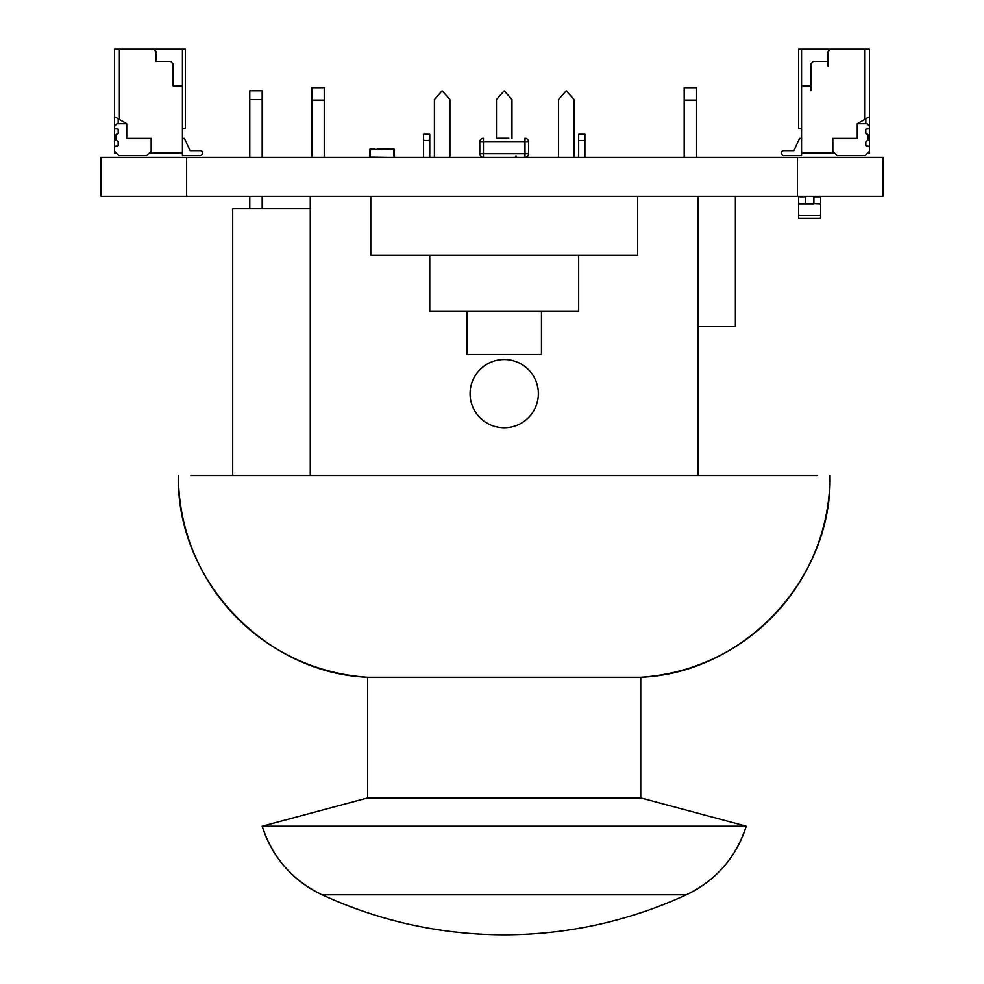 <?xml version="1.0" encoding="UTF-8"?>
<svg xmlns="http://www.w3.org/2000/svg" width="984" height="984" viewBox="0 0 984 984"><rect width="100%" height="100%" fill="white"/><g stroke="black" fill="none" stroke-linecap="round" stroke-linejoin="round"><path stroke-width="1.48" d="M101.081 196.296L101.081 157.317L101.081 196.296L882.919 196.296L882.919 157.317L882.919 196.296L882.919 157.317L797.409 157.317L797.409 196.296M101.081 157.317L797.409 157.317M820.619 203.873L813.903 203.627L820.619 203.627L820.619 215.25L798.627 215.25L798.627 218.288L820.619 218.288L820.619 215.25L820.619 218.288M798.627 215.25L798.627 203.873L805.342 203.873L798.627 203.627L805.342 203.627L805.342 196.296M819.401 196.788L813.903 196.788L820.619 196.788L820.619 203.627L813.903 203.627L813.903 196.296M799.844 196.296L805.342 196.788L798.627 196.788L798.627 203.873M805.281 196.296L805.281 203.873L805.527 196.296M813.719 196.296L813.719 203.873L813.965 196.296M805.527 203.873L813.719 203.873M388.163 157.317L370.328 157.046L370.328 149.482L389.381 148.99L394.276 149.174L394.276 157.317M393.784 157.046L393.784 149.482L393.784 157.046M375.949 157.317L370.328 157.046L370.328 149.482L374.732 148.99L369.836 149.174L369.836 157.317M374.732 149.482L389.381 149.113L374.732 149.482M385.113 149.113L387.462 149.113M377.216 149.113L378.582 149.113M382.296 149.113L384.83 149.113M379.467 149.113L381.817 149.113M386.294 149.113L386.995 149.113M384.252 149.113L383.231 149.113M380.648 149.113L381.349 149.113M116.653 134.045L118.178 133.43L116.038 134.648L116.038 140.269L118.178 141.499L118.178 145.706L118.178 141.499L116.038 140.269L116.038 134.648L116.038 140.269L116.038 134.648L116.038 140.269L118.178 141.499L118.178 145.706L118.178 141.499L118.178 145.706L114.513 146.321L114.513 151.204L118.793 155.484L146.887 155.484L118.793 155.484L114.513 151.204L118.793 155.484L146.887 155.484L151.167 151.204L151.167 138.375L126.727 138.375L126.727 123.726L116.961 123.726L114.513 126.161L114.513 128.609L118.178 129.212L118.178 133.43L116.653 134.045M114.513 146.321L114.513 151.204L114.513 146.321L117.563 146.321L114.513 146.321L114.513 151.204L114.513 146.321L117.563 146.321L114.513 146.321L114.513 151.204M184.389 138.375L190.084 150.601L184.389 138.375L182.434 138.375L184.389 138.375L182.434 138.375L184.389 138.375L182.434 138.375L184.389 138.375L182.434 138.375L184.389 138.375L182.434 138.375L184.389 138.375L182.434 138.375L184.389 138.375L182.434 138.375L184.389 138.375L182.434 138.375L184.389 138.375L182.434 138.375L184.389 138.375L182.434 138.375L184.389 138.375L190.084 150.601L200.269 150.601A2.202 2.202 -26.6 0 1 202.47 152.791L202.47 153.283A2.202 2.202 -26.6 0 1 200.269 155.484L182.434 155.484L182.434 153.037L151.167 153.037L151.167 138.375L126.727 138.375L126.727 123.726L116.961 123.726L114.513 126.161L114.513 128.609L118.178 129.212L118.178 133.43L118.178 129.212L118.178 133.43L118.178 129.212L114.513 128.609L114.513 126.161L114.513 128.609M114.513 126.161L116.961 123.726L114.513 126.161L116.961 123.726L126.727 123.726L116.961 123.726L126.727 123.726L126.727 138.375L126.727 123.726L114.513 116.665L114.513 153.037L114.513 49.2L119.396 49.2L119.396 119.482L114.513 116.665L114.513 153.037L116.346 153.037L114.513 153.037L114.513 49.2L185.373 49.2L185.373 128.609L182.434 128.609M190.084 150.601L200.269 150.601A2.202 2.202 -26.6 0 1 201.892 151.302A2.202 2.202 -26.6 0 0 200.269 150.601A2.202 2.202 -26.6 0 1 202.47 152.791L202.47 153.283A2.202 2.202 -26.6 0 1 200.269 155.484L182.434 155.484L182.434 153.037L149.334 153.037L151.167 153.037L151.167 151.204L146.887 155.484L151.167 151.204L151.167 138.375L126.727 138.375L126.727 123.726L114.513 116.665L114.513 49.2L119.396 49.2L119.396 119.482L119.396 49.2L185.373 49.2L185.373 128.609L185.373 49.2L182.434 49.2L185.373 49.2L182.434 49.2L182.434 153.037L151.167 153.037L151.167 138.375L151.167 151.204M182.434 155.484L182.434 153.037L182.434 155.484L182.434 153.037L182.434 155.484L182.434 153.037L182.434 155.484L182.434 153.037L182.434 155.484L182.434 153.037L182.434 155.484L182.434 153.037L182.434 155.484L182.434 153.037L182.434 155.484L182.434 153.037L182.434 155.484L182.434 153.037L182.434 155.484L200.269 155.484A2.202 2.202 -26.6 0 0 202.47 153.283L202.47 152.791A2.202 2.202 -26.6 0 0 200.269 150.601A2.202 2.202 -26.6 0 1 201.622 151.056A2.202 2.202 -26.6 0 0 200.269 150.601A2.202 2.202 -26.6 0 1 201.892 151.302M118.178 49.2L178.768 49.2M116.346 153.037L114.513 153.037L114.513 49.2L153.602 49.2L156.05 51.648L156.05 61.414L170.712 61.414L173.147 63.862L170.712 61.414L173.147 63.862L173.147 85.854L182.434 85.854L173.147 85.854L173.147 63.862L170.712 61.414L156.05 61.414L156.05 51.648L153.602 49.2L182.434 49.2L182.434 85.854L179.383 85.854L182.434 85.854L182.434 153.037L182.434 85.854L173.147 85.854L173.147 63.862L170.712 61.414L156.05 61.414L156.05 51.648L153.602 49.2L182.434 49.2L182.434 85.854L173.147 85.854L173.147 63.862L170.712 61.414L156.05 61.414L156.05 51.648L153.602 49.2L182.434 49.2M118.178 118.781L118.178 123.726M804.617 85.854L810.853 85.854L801.566 85.854L810.853 85.854L810.853 63.862L813.288 61.414L827.95 61.414L827.95 51.648L830.398 49.2L798.627 49.2L798.627 128.609L801.566 128.609L801.566 49.2L801.566 85.854L810.853 85.854L801.566 85.854L804.617 85.854L801.566 85.854L801.566 153.037L832.833 153.037L832.833 138.375L857.273 138.375L857.273 123.726L869.487 116.665L869.487 49.2L798.627 49.2L798.627 128.609L801.566 128.609L801.566 49.2L801.566 153.037L832.833 153.037L832.833 138.375L832.833 151.204L837.113 155.484L832.833 151.204L832.833 138.375L857.273 138.375L857.273 123.726L867.039 123.726L869.487 126.161L869.487 128.609L865.822 129.212L865.822 133.43L867.962 134.648L867.962 140.269L865.822 141.499L865.822 145.706L865.822 141.499L867.962 140.269L867.962 134.648L867.962 140.269L865.822 141.499L865.822 145.706L869.487 146.321L869.487 151.204L865.207 155.484L837.113 155.484L865.207 155.484L869.487 151.204L869.487 153.037L867.654 153.037M810.853 85.854L810.853 63.862L810.853 90.737L810.853 63.862L810.853 85.854L810.853 63.862L813.288 61.414L827.95 61.414L827.95 51.648L830.398 49.2L798.627 49.2L798.627 128.609L801.566 128.609L801.566 138.375L799.611 138.375L793.916 150.601L783.731 150.601A2.202 2.202 172.2 0 0 781.53 152.791L781.53 153.283A2.202 2.202 172.2 0 0 783.731 155.484L801.566 155.484L801.566 138.375L799.611 138.375L793.916 150.601L783.731 150.601A2.202 2.202 172.2 0 0 781.53 152.791L781.53 153.283A2.202 2.202 172.2 0 0 783.731 155.484L801.566 155.484L801.566 138.375L799.611 138.375L793.916 150.601L783.731 150.601A2.202 2.202 172.2 0 0 781.53 152.791L781.53 153.283A2.202 2.202 172.2 0 0 783.731 155.484L801.566 155.484L801.566 149.371L801.566 153.037L801.566 149.371L801.566 153.037L801.566 149.371L801.566 153.037L801.566 149.371L801.566 153.037L801.566 149.371L801.566 153.037L801.566 149.371L801.566 153.037L834.666 153.037L832.833 153.037L832.833 138.375L857.273 138.375L857.273 123.726L867.039 123.726L869.487 126.161L869.487 146.321L866.437 146.321L869.487 146.321L869.487 151.204L865.207 155.484L837.113 155.484L832.833 151.204L832.833 138.375L832.833 153.037L834.666 153.037M869.487 116.665L869.487 126.161L867.039 123.726L869.487 126.161L869.487 116.665L869.487 126.161L867.039 123.726L857.273 123.726L867.039 123.726L857.273 123.726L869.487 116.665L869.487 49.2L864.604 49.2L864.604 119.482L869.487 116.665L869.487 49.2L801.566 49.2L801.566 138.375L799.611 138.375L793.916 150.601L783.731 150.601A2.202 2.202 172.2 0 0 781.53 152.791L781.53 153.283M805.232 49.2L865.822 49.2M865.822 123.726L865.822 118.781M698.148 326.614L735.392 326.614L735.392 196.296L698.148 196.296L698.148 475.567L817.618 475.567L190.822 475.567L232.704 475.567L232.704 208.706L310.28 208.706M698.148 475.567L232.704 475.567M746.253 826.191L640.744 797.926L367.684 797.926L367.684 677.25C264.413 673.117 175.988 578.887 178.412 475.567A202.101 202.101 180 0 0 367.684 677.25L640.744 677.25C744.015 673.117 832.452 578.887 830.029 475.567A202.101 202.101 -0 0 1 640.744 677.25L640.744 797.926L746.253 826.191A111.709 111.709 -0 0 1 686.291 894.8L322.149 894.8A434.411 434.411 180 0 0 504.214 934.8A434.411 434.411 0 0 0 686.291 894.8A434.411 434.411 0 0 1 504.214 934.8A434.411 434.411 0 0 0 686.291 894.8C716.008 880.434 735.995 857.568 746.253 826.191L262.187 826.191A111.709 111.709 180 0 0 322.149 894.8A434.411 434.411 0 0 0 504.214 934.8M262.187 826.191L367.684 797.926L262.187 826.191C272.445 857.568 292.433 880.434 322.149 894.8M470.081 393.649A34.133 34.133 180 0 0 504.214 427.782A34.133 34.133 180 0 0 538.346 393.649A34.133 34.133 180 0 0 504.214 359.517A34.133 34.133 180 0 0 470.081 393.649M423.538 157.317L423.538 134.23L429.75 134.23L429.75 157.317M578.69 157.317L578.69 134.23L584.89 134.23L584.89 157.317M310.28 475.567L310.28 196.296L637.644 196.296L637.644 255.25L370.784 255.25L370.784 196.296L698.148 196.296M578.69 140.441L584.89 140.441M578.69 134.23L584.89 134.23M423.538 140.441L429.75 140.441M423.538 134.23L429.75 134.23M262.187 157.317L262.187 90.799L249.776 90.799L262.187 90.799L249.776 90.799L249.776 157.317M249.776 196.296L249.776 208.706L262.187 208.706L262.187 196.296M262.187 99.532L249.776 99.532M434.399 157.317L434.399 99.532L442.16 90.799L449.909 99.532L449.909 157.317M496.465 138.203L496.465 99.532L504.214 90.799L511.975 99.532L511.975 138.252M574.029 157.317L574.029 99.532L566.28 90.799L558.518 99.532L558.518 157.317M684.188 196.296L696.598 196.296M311.83 196.296L324.24 196.296M311.83 157.317L311.83 87.687L324.24 87.687L324.24 157.317M684.188 157.317L684.188 87.687L696.598 87.687L696.598 157.317M541.446 311.104L541.446 354.548L466.982 354.548L466.982 311.104M429.75 255.25L429.75 311.104L578.69 311.104L578.69 255.25M507.067 138.252L508.728 138.252M507.916 138.203L506.145 138.252L507.916 138.252M479.786 141.917L479.786 153.652A3.665 3.665 116.6 0 0 483.439 157.317A3.665 3.665 116.6 0 1 479.786 153.652L479.786 141.917L479.786 153.652L479.786 141.917L483.452 141.917L483.452 153.652L524.989 153.652L524.989 141.917L483.452 141.917L483.452 138.252A3.665 3.665 116.6 0 0 479.786 141.917A3.665 3.665 116.6 0 1 483.452 138.252M524.989 157.317L524.989 153.652L528.654 153.652L528.654 141.917A3.665 3.665 116.6 0 0 524.989 138.252L524.989 141.917L528.654 141.917L528.654 153.652A3.665 3.665 116.6 0 1 525.001 157.317M499.208 138.203L508.728 138.203M507.067 138.203L498.31 138.203M500.192 138.252L496.563 138.252M118.178 129.212L118.178 133.43M118.178 141.499L118.178 145.706M200.269 150.601A2.202 2.202 -26.6 0 1 202.47 152.791A2.202 2.202 -26.6 0 0 200.269 150.601A2.202 2.202 -26.6 0 1 201.622 151.056A2.202 2.202 -26.6 0 0 200.269 150.601A2.202 2.202 -26.6 0 1 202.47 152.791A2.202 2.202 -26.6 0 0 200.269 150.601A2.202 2.202 -26.6 0 1 202.47 152.791A2.202 2.202 -26.6 0 0 200.269 150.601A2.202 2.202 -26.6 0 1 202.47 152.791A2.202 2.202 -26.6 0 0 200.269 150.601A2.202 2.202 -26.6 0 1 202.47 152.791A2.202 2.202 -26.6 0 0 200.269 150.601M114.513 116.665L114.513 49.2L153.602 49.2L119.396 49.2L119.396 119.482L126.727 123.726M149.334 153.037L151.167 153.037L151.167 138.375M156.05 51.648L153.602 49.2L156.05 51.648M119.396 49.2L119.396 119.482L119.396 49.2M156.05 61.414L163.381 61.414M173.147 85.854L179.383 85.854M867.347 134.045L865.822 133.43L867.347 134.045M869.487 126.161L869.487 128.609L865.822 129.212L865.822 133.43L865.822 129.212L869.487 128.609L869.487 151.204M869.487 146.321L866.437 146.321L869.487 146.321L869.487 128.609M801.566 138.375L799.611 138.375L793.916 150.601L783.731 150.601A2.202 2.202 172.2 0 0 781.53 152.791A2.202 2.202 172.2 0 1 783.731 150.601A2.202 2.202 172.2 0 0 781.53 152.791A2.202 2.202 172.2 0 1 783.731 150.601A2.202 2.202 172.2 0 0 781.53 152.791A2.202 2.202 172.2 0 1 783.731 150.601A2.202 2.202 172.2 0 0 781.53 152.791A2.202 2.202 172.2 0 1 783.731 150.601A2.202 2.202 172.2 0 0 781.53 152.791A2.202 2.202 172.2 0 1 783.731 150.601A2.202 2.202 172.2 0 0 781.53 152.791A2.202 2.202 172.2 0 1 783.731 150.601A2.202 2.202 172.2 0 0 781.53 152.791A2.202 2.202 172.2 0 1 783.731 150.601A2.202 2.202 172.2 0 0 781.53 152.791A2.202 2.202 172.2 0 1 783.731 150.601L793.916 150.601L783.731 150.601L793.916 150.601L783.731 150.601L793.916 150.601L783.731 150.601L793.916 150.601L783.731 150.601L793.916 150.601L783.731 150.601L793.916 150.601L783.731 150.601L793.916 150.601L783.731 150.601L793.916 150.601L799.611 138.375L793.916 150.601L799.611 138.375L793.916 150.601L799.611 138.375L793.916 150.601L799.611 138.375L793.916 150.601L799.611 138.375L793.916 150.601L799.611 138.375L793.916 150.601L799.611 138.375L793.916 150.601L799.611 138.375L801.566 138.375M820.619 61.414L827.95 61.414L813.288 61.414L810.853 63.862L813.288 61.414L810.853 63.862L813.288 61.414L827.95 61.414L827.95 51.648L830.398 49.2L798.627 49.2L798.627 128.609L798.627 49.2L801.566 49.2L801.566 149.371M827.95 61.414L827.95 51.648L827.95 66.297L827.95 51.648L830.398 49.2L869.487 49.2L830.398 49.2L864.604 49.2L864.604 119.482L857.273 123.726M827.95 51.648L830.398 49.2L827.95 51.648M864.604 49.2L864.604 119.482M834.063 49.2L853.608 49.2L834.063 49.2M186.591 157.317L186.591 196.296M684.188 100.097L696.598 100.097M311.83 100.097L324.24 100.097M483.452 153.652L479.786 153.652L483.452 153.652L483.452 157.317M524.989 153.652L528.654 153.652M516.354 156.333L515.628 157.317L515.628 156.333M684.188 87.687L696.598 87.687M311.83 87.687L324.24 87.687"/></g></svg>
